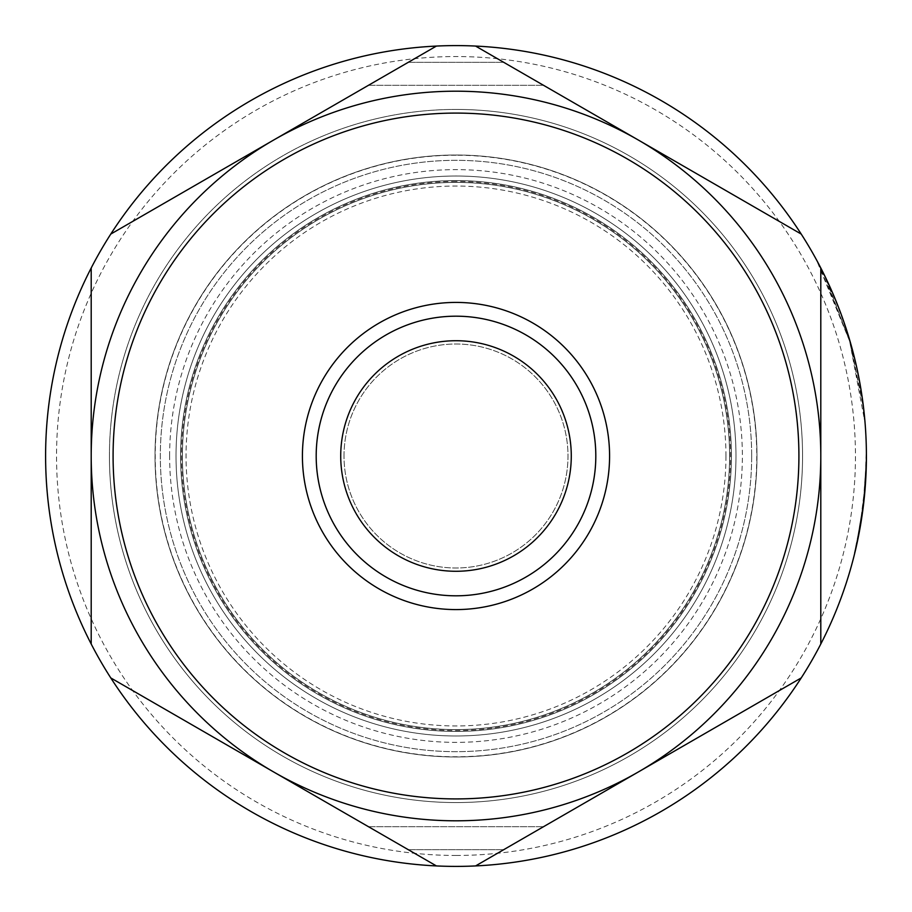 <?xml version="1.0" encoding="UTF-8"?>
<svg xmlns="http://www.w3.org/2000/svg" width="912" height="912" viewBox="0 0 912 912"><rect width="100%" height="100%" fill="white"/><g stroke="black" fill="none" stroke-linecap="round" stroke-linejoin="round"><path stroke-width="0.68" stroke-dasharray="4.56 3.42" d="M523.591 73.792L543.495 85.283L523.591 73.792M388.409 73.792L368.505 85.283L388.409 73.792M523.591 838.208L543.495 826.717L523.591 838.208M388.409 838.208L368.505 826.717L388.409 838.208M344.006 456A111.994 111.994 0 0 1 456 344.006A111.994 111.994 0 0 1 567.994 456A111.994 111.994 0 0 1 456 567.994A111.994 111.994 0 0 1 344.006 456A111.994 111.994 0 0 1 456 344.006A111.994 111.994 0 0 1 567.994 456A111.994 111.994 0 0 1 456 567.994A111.994 111.994 0 0 1 344.006 456M316.19 456A139.81 139.81 0 0 1 456 316.19A139.81 139.81 0 0 1 595.81 456A139.81 139.81 0 0 1 456 595.81A139.81 139.81 0 0 1 316.19 456M302.419 456A153.581 153.581 0 0 1 456 302.419A153.581 153.581 0 0 1 609.581 456A153.581 153.581 0 0 1 456 609.581A153.581 153.581 0 0 1 302.419 456M798.912 456A342.912 342.912 0 0 1 456 798.912A342.912 342.912 0 0 1 113.088 456A342.912 342.912 0 0 1 456 113.088A342.912 342.912 0 0 1 798.912 456M110.774 677.924L436.426 865.933L110.774 677.924A410.4 410.4 0 0 1 91.2 644.009L91.2 456A364.8 364.8 0 0 1 456 91.2A364.8 364.8 0 0 1 820.8 456A364.8 364.8 0 0 1 456 820.8A364.8 364.8 0 0 1 91.2 456L91.2 267.991A410.4 410.4 0 0 1 110.774 234.076L436.426 46.067A410.4 410.4 0 0 1 475.574 46.067L801.226 234.076A410.4 410.4 0 0 1 820.8 267.991L820.8 456A364.8 364.8 0 0 1 456 820.8A364.8 364.8 0 0 1 273.6 140.072A364.8 364.8 0 0 1 820.8 456L820.8 644.009A410.4 410.4 0 0 1 801.226 677.924L475.574 865.933A410.4 410.4 0 0 1 436.426 865.933L110.774 677.924A410.4 410.4 0 0 1 91.2 644.009L91.2 456A364.8 364.8 0 0 1 638.4 140.072A364.8 364.8 0 0 1 638.4 771.928A364.8 364.8 0 0 1 91.2 456L91.2 267.991A410.4 410.4 0 0 1 110.774 234.076L436.426 46.067A410.4 410.4 0 0 1 475.574 46.067L801.226 234.076A410.4 410.4 0 0 1 820.8 267.991L820.8 456A364.8 364.8 0 0 1 273.6 771.928A364.8 364.8 0 0 1 456 91.2A364.8 364.8 0 0 1 820.8 456L820.8 644.009A410.4 410.4 0 0 1 801.226 677.924L475.574 865.933L801.226 677.924M182.4 456A273.6 273.6 0 0 1 456 182.4A273.6 273.6 0 0 1 729.6 456A273.6 273.6 0 0 1 456 729.6A273.6 273.6 0 0 1 182.4 456A273.6 273.6 0 0 1 456 182.4A273.6 273.6 0 0 1 729.6 456A273.6 273.6 0 0 1 456 729.6A273.6 273.6 0 0 1 182.4 456A273.6 273.6 0 0 0 456 729.6A273.6 273.6 0 0 0 729.6 456A273.6 273.6 0 0 1 456 729.6A273.6 273.6 0 0 1 182.4 456M180.576 456A275.424 275.424 0 0 1 456 180.576A275.424 275.424 0 0 1 731.424 456A275.424 275.424 0 0 1 456 731.424A275.424 275.424 0 0 1 180.576 456A275.424 275.424 0 0 1 456 180.576A275.424 275.424 0 0 1 731.424 456A275.424 275.424 0 0 1 456 731.424A275.424 275.424 0 0 1 180.576 456A275.424 275.424 0 0 1 456 180.576A275.424 275.424 0 0 1 731.424 456A275.424 275.424 0 0 1 456 731.424A275.424 275.424 0 0 1 180.576 456A275.424 275.424 0 0 1 456 180.576A275.424 275.424 0 0 1 731.424 456A275.424 275.424 0 0 1 456 731.424A275.424 275.424 0 0 1 180.576 456A275.424 275.424 0 0 0 456 731.424A275.424 275.424 0 0 0 731.424 456A275.424 275.424 0 0 1 456 731.424A275.424 275.424 0 0 1 180.576 456M751.67 456A295.67 295.67 0 0 1 456 751.67A295.67 295.67 0 0 1 160.33 456A295.67 295.67 0 0 1 456 160.33A295.67 295.67 0 0 1 751.67 456A295.67 295.67 0 0 1 456 751.67A295.67 295.67 0 0 1 160.33 456A295.67 295.67 0 0 1 456 160.33A295.67 295.67 0 0 1 751.67 456M456 340.723A115.277 115.277 0 0 0 340.723 456A115.277 115.277 0 0 0 456 571.277A115.277 115.277 0 0 0 571.277 456A115.277 115.277 0 0 0 456 340.723M456 820.8A364.8 364.8 0 0 0 820.8 456A364.8 364.8 0 0 0 273.6 140.072A364.8 364.8 0 0 0 273.6 771.928A364.8 364.8 0 0 0 820.8 456A364.8 364.8 0 0 0 456 91.2A364.8 364.8 0 0 0 91.2 456A364.8 364.8 0 0 0 456 820.8M456 182.4A273.6 273.6 0 0 0 182.4 456A273.6 273.6 0 0 0 456 729.6A273.6 273.6 0 0 0 729.6 456A273.6 273.6 0 0 0 456 182.4A273.6 273.6 0 0 0 182.4 456A273.6 273.6 0 0 0 456 729.6A273.6 273.6 0 0 0 729.6 456A273.6 273.6 0 0 0 456 182.4M456 855.456A399.456 399.456 0 0 0 855.456 456A399.456 399.456 0 0 0 456 56.544A399.456 399.456 0 0 0 56.544 456A399.456 399.456 0 0 0 456 855.456M456 866.4A410.4 410.4 0 0 0 866.4 456A410.4 410.4 0 0 0 456 45.6A410.4 410.4 0 0 0 45.6 456A410.4 410.4 0 0 0 456 866.4M456 155.222A300.778 300.778 0 0 0 155.222 456A300.778 300.778 0 0 0 456 756.778A300.778 300.778 0 0 0 756.778 456A300.778 300.778 0 0 0 456 155.222M456 176.016A279.984 279.984 0 0 0 176.016 456A279.984 279.984 0 0 0 456 735.984A279.984 279.984 0 0 0 735.984 456A279.984 279.984 0 0 0 456 176.016A279.984 279.984 0 0 0 176.016 456A279.984 279.984 0 0 0 456 735.984A279.984 279.984 0 0 0 735.984 456A279.984 279.984 0 0 0 456 176.016M864.85 487.133L860.871 520.9L854.362 553.151L859.97 526.27L864.952 485.834L866.252 467.206A410.4 410.4 0 0 0 866.4 456A410.4 410.4 0 0 1 855.034 551.908A410.4 410.4 0 0 0 863.368 505.818L863.003 505.818A410.035 410.035 0 0 1 854.658 551.908A410.035 410.035 0 0 0 866.035 456A410.035 410.035 0 0 1 865.887 467.206L865.317 485.834L860.335 526.27L854.738 553.151L861.236 520.9L865.021 489.63L866.035 454.757C866.582 460.115 865.613 476.725 863.151 504.598C859.07 531.821 856.14 548.009 854.362 553.151L860.848 523.26L857.029 543.187L860.301 526.475L864.485 491.591L860.301 526.475M855.308 550.757L859.993 528.242A410.4 410.4 0 0 0 861.84 517.036L859.309 531.981A410.4 410.4 0 0 0 866.4 456A410.4 410.4 0 0 1 859.309 531.981L861.84 517.036A410.4 410.4 0 0 1 859.993 528.242L854.738 553.151A410.4 410.4 0 0 0 866.4 456A410.4 410.4 0 0 1 859.309 531.981L861.84 517.036A410.4 410.4 0 0 1 859.993 528.242L854.738 553.151A410.4 410.4 0 0 0 866.4 456A410.4 410.4 0 0 1 855.034 551.908L855.103 550.061L854.658 551.908A410.035 410.035 0 0 0 866.035 456L866.4 456A410.4 410.4 0 0 1 854.738 553.151C856.493 548.146 859.423 531.958 863.516 504.598L857.303 541.945L860.643 524.503M865.397 484.648A410.4 410.4 0 0 1 864.462 495.854A410.4 410.4 0 0 0 865.397 484.648L865.397 484.648M855.103 550.061L860.335 524.115L864.211 494.612L860.711 524.115L855.479 550.061M859.309 531.981L858.933 531.981A410.035 410.035 0 0 0 866.035 456A410.035 410.035 0 0 1 854.362 553.151L859.617 528.242A410.035 410.035 0 0 0 861.464 517.036L858.933 531.981A410.035 410.035 0 0 0 866.035 456A410.035 410.035 0 0 1 854.362 553.151C856.493 546.003 859.332 530.51 862.889 506.673C865.454 480.533 866.503 463.228 866.035 454.757C866.446 462.954 865.511 479.336 863.231 503.914C859.685 528.652 856.733 545.057 854.362 553.151L859.617 528.242A410.035 410.035 0 0 0 861.464 517.036L858.933 531.981A410.035 410.035 0 0 0 866.035 456A410.035 410.035 0 0 1 864.211 494.612L864.576 494.612A410.4 410.4 0 0 0 866.4 456A410.4 410.4 0 0 1 864.074 499.594L861.35 520.182L857.029 543.187L861.19 521.151L864.074 499.594A410.4 410.4 0 0 1 857.565 540.691L863.003 505.818L860.791 523.591M861.053 522.017L856.927 541.945L863.151 504.598L865.91 465.964L865.021 489.63L866.275 465.964L863.516 504.598C865.978 476.862 866.936 460.241 866.4 454.757L865.214 487.133M865.784 478.424L866.4 454.757C866.867 463.182 865.819 480.487 863.254 506.673C859.697 530.556 856.858 546.049 854.738 553.151C857.109 545.068 860.062 528.652 863.596 503.914L866.377 459.99M865.351 479.666L865.944 464.721L863.721 499.457L866.309 464.721L865.716 479.666M864.097 499.457A410.4 410.4 0 0 1 863.835 501.817L865.021 489.63L863.835 501.817M857.063 543.028L854.362 553.151L857.063 543.028L863.596 503.914C865.408 486.119 866.309 473.043 866.309 464.721C866.332 472.724 865.42 485.811 863.584 503.948C861.213 521.755 859.036 534.831 857.029 543.187C858.944 535.287 861.133 522.211 863.584 503.948C865.876 479.222 866.81 462.829 866.4 454.757L865.42 478.424M817.608 262.69L849.619 341.145L862.877 405.167L849.995 341.145L818.018 262.69A410.4 410.4 0 0 1 864.781 419.588L864.416 419.588A410.035 410.035 0 0 0 858.158 376.04L858.158 376.04A410.035 410.035 0 0 0 837.706 306.238L837.706 306.238A410.035 410.035 0 0 0 817.608 262.69L818.018 262.69M436.426 46.067L110.774 234.076M91.2 267.991L91.2 644.009M820.8 644.009L820.8 267.991M801.226 234.076L475.574 46.067M858.933 531.981L861.464 517.036A410.035 410.035 0 0 1 859.617 528.242L854.362 553.151A410.035 410.035 0 0 0 866.035 456L866.035 456A410.035 410.035 0 0 1 863.71 499.594L863.71 499.594A410.035 410.035 0 0 1 862.353 510.8L862.353 510.8A410.035 410.035 0 0 1 857.189 540.691L860.426 523.591M860.689 522.017L854.738 553.151M856.687 543.028L863.231 503.914C865.055 485.8 865.967 472.724 865.944 464.721L865.944 464.721C865.944 473.02 865.043 486.096 863.219 503.948L863.231 503.914C865.511 479.21 866.446 462.829 866.035 454.757M863.47 501.817A410.035 410.035 0 0 0 863.721 499.457M860.825 521.151L856.653 543.187L860.985 520.182L863.71 499.594L861.19 521.151M859.936 526.475L856.653 543.187C858.648 534.899 860.837 521.824 863.219 503.948L863.219 503.948C860.768 522.211 858.58 535.298 856.653 543.187L857.029 543.187M864.097 495.854A410.035 410.035 0 0 0 865.032 484.648A410.035 410.035 0 0 1 864.097 495.854L864.097 495.854M866.4 456L864.485 491.591M856.653 543.187L860.483 523.26M862.877 405.167A410.035 410.035 0 0 0 824.961 277.111L849.619 341.145L825.36 277.111A410.4 410.4 0 0 1 841.103 314.138L841.103 314.138M856.881 368.14L856.881 368.14A410.4 410.4 0 0 1 863.242 405.167L849.619 341.145L864.416 419.588M756.983 456A300.983 300.983 0 0 1 456 756.983A300.983 300.983 0 0 1 155.017 456A300.983 300.983 0 0 1 456 155.017A300.983 300.983 0 0 1 756.983 456M109.44 456A346.56 346.56 0 0 1 456 109.44A346.56 346.56 0 0 1 802.56 456A346.56 346.56 0 0 1 456 802.56A346.56 346.56 0 0 1 109.44 456M169.632 456A286.368 286.368 0 0 1 456 169.632A286.368 286.368 0 0 1 742.368 456A286.368 286.368 0 0 1 456 742.368A286.368 286.368 0 0 1 169.632 456M725.952 456A269.952 269.952 0 0 1 456 725.952A269.952 269.952 0 0 1 186.048 456A269.952 269.952 0 0 1 456 186.048A269.952 269.952 0 0 1 725.952 456M456 756.983A300.983 300.983 0 0 0 756.983 456A300.983 300.983 0 0 0 456 155.017A300.983 300.983 0 0 0 155.017 456A300.983 300.983 0 0 0 456 756.983M456 109.44A346.56 346.56 0 0 0 109.44 456A346.56 346.56 0 0 0 456 802.56A346.56 346.56 0 0 0 802.56 456A346.56 346.56 0 0 0 456 109.44M456 181.488A274.512 274.512 0 0 0 181.488 456A274.512 274.512 0 0 0 456 730.512A274.512 274.512 0 0 0 730.512 456A274.512 274.512 0 0 0 456 181.488M408.302 62.301L503.698 62.301L408.302 62.301M368.505 826.717L543.495 826.717L368.505 826.717M408.302 849.699L503.698 849.699L408.302 849.699M368.505 85.283L543.495 85.283L368.505 85.283"/><path stroke-width="1.37" d="M801.226 677.924L475.574 865.933A410.4 410.4 0 0 1 436.426 865.933A410.4 410.4 0 0 0 801.226 234.076A410.4 410.4 0 0 0 91.2 267.991A410.4 410.4 0 0 0 436.426 865.933L110.774 677.924M456 340.723A115.277 115.277 0 0 0 340.723 456A115.277 115.277 0 0 0 456 571.277A115.277 115.277 0 0 0 571.277 456A115.277 115.277 0 0 0 456 340.723M456 316.19A139.81 139.81 0 0 0 316.19 456A139.81 139.81 0 0 0 456 595.81A139.81 139.81 0 0 0 595.81 456A139.81 139.81 0 0 0 456 316.19M456 302.419A153.581 153.581 0 0 0 302.419 456A153.581 153.581 0 0 0 456 609.581A153.581 153.581 0 0 0 609.581 456A153.581 153.581 0 0 0 456 302.419M456 798.912A342.912 342.912 0 0 0 798.912 456A342.912 342.912 0 0 0 456 113.088A342.912 342.912 0 0 0 113.088 456A342.912 342.912 0 0 0 456 798.912M456 820.8A364.8 364.8 0 0 0 820.8 456A364.8 364.8 0 0 0 456 91.2A364.8 364.8 0 0 0 91.2 456A364.8 364.8 0 0 0 456 820.8M110.774 234.076L436.426 46.067M860.848 523.26L860.643 524.503M854.738 553.151L855.308 550.757M864.85 491.591L866.332 463.547M866.377 459.99L866.4 454.757M864.781 419.588L863.242 405.167M475.574 46.067L801.226 234.076M820.8 267.991L820.8 644.009M91.2 644.009L91.2 267.991M841.103 314.138A410.4 410.4 0 0 1 856.881 368.14"/></g></svg>
